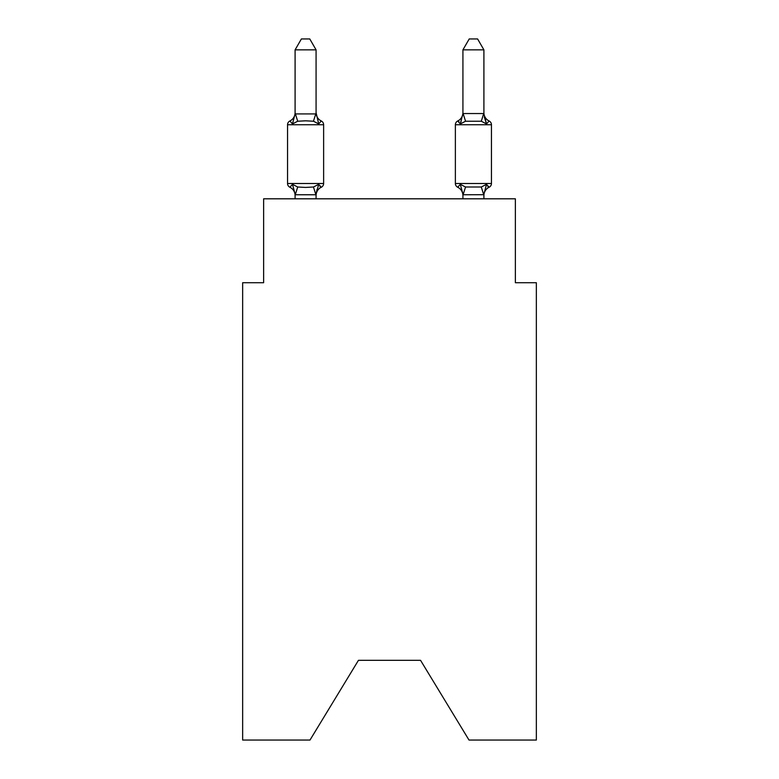 <?xml version="1.0" encoding="UTF-8"?>
<svg xmlns="http://www.w3.org/2000/svg" width="779" height="779" viewBox="0 0 779 779"><rect width="100%" height="100%" fill="white"/><g stroke="black" fill="none" stroke-linecap="round" stroke-linejoin="round"><path stroke-width="1.17" d="M420.553 660.329L469.007 740.05L536.351 740.05L536.351 282.719L515.367 282.719L515.367 198.811L263.633 198.811L263.633 282.719L242.649 282.719L242.649 740.05L309.993 740.05L358.447 660.329L420.553 660.329L358.447 660.329M483.905 198.811L483.905 195.568A9.231 9.231 0 0 1 489.095 187.262L487.897 186.687L489.095 187.262A4.197 4.197 0 0 0 491.452 183.493A4.197 4.197 0 0 1 489.095 187.262A4.197 4.197 0 0 0 491.452 183.493A4.197 4.197 0 0 1 489.095 187.262L487.897 186.687L489.095 187.262A4.197 4.197 0 0 0 491.452 183.493A4.197 4.197 0 0 1 489.095 187.262A4.197 4.197 0 0 0 491.452 183.493A4.197 4.197 0 0 1 489.095 187.262L487.897 186.687L489.095 187.262A4.197 4.197 0 0 0 491.452 183.493A4.197 4.197 0 0 1 489.095 187.262A4.197 4.197 0 0 0 491.452 183.493A4.197 4.197 0 0 1 489.095 187.262L487.897 186.687L489.095 187.262A4.197 4.197 0 0 0 491.452 183.493A4.197 4.197 0 0 1 489.095 187.262A4.197 4.197 0 0 0 491.452 183.493A4.197 4.197 0 0 1 489.095 187.262L487.897 186.687L489.095 187.262A4.197 4.197 0 0 0 491.452 183.493A4.197 4.197 0 0 1 489.095 187.262A4.197 4.197 0 0 0 491.452 183.493A4.197 4.197 0 0 1 489.095 187.262L487.897 186.687L489.095 187.262A4.197 4.197 0 0 0 491.452 183.493A4.197 4.197 0 0 1 489.095 187.262A4.197 4.197 0 0 0 491.452 183.493A4.197 4.197 0 0 1 489.095 187.262L487.897 186.687L489.095 187.262A4.197 4.197 0 0 0 491.452 183.493A4.197 4.197 0 0 1 489.095 187.262A4.197 4.197 0 0 0 491.452 183.493A4.197 4.197 0 0 1 489.095 187.262L487.897 186.687L489.095 187.262A4.197 4.197 0 0 0 491.452 183.493A4.197 4.197 0 0 1 489.095 187.262A4.197 4.197 0 0 0 491.452 183.493A4.197 4.197 0 0 1 489.095 187.262L487.897 186.687L489.095 187.262A4.197 4.197 0 0 0 491.452 183.493A4.197 4.197 0 0 1 489.095 187.262A4.197 4.197 0 0 0 491.452 183.493A4.197 4.197 0 0 1 489.095 187.262L487.897 186.687L489.095 187.262A4.197 4.197 0 0 0 491.452 183.493A4.197 4.197 0 0 1 489.095 187.262A4.197 4.197 0 0 0 491.452 183.493A4.197 4.197 0 0 1 489.095 187.262L487.897 186.687L489.095 187.262A4.197 4.197 0 0 0 491.452 183.493A4.197 4.197 0 0 1 489.095 187.262A4.197 4.197 0 0 0 491.452 183.493A4.197 4.197 0 0 1 489.095 187.262L487.897 186.687L489.095 187.262A4.197 4.197 0 0 0 491.452 183.493A4.197 4.197 0 0 1 489.095 187.262A4.197 4.197 0 0 0 491.452 183.493A4.197 4.197 0 0 1 489.095 187.262L487.897 186.687L489.095 187.262A4.197 4.197 0 0 0 491.452 183.493A4.197 4.197 0 0 1 489.095 187.262A4.197 4.197 0 0 0 491.452 183.493A4.197 4.197 0 0 1 489.095 187.262L487.897 186.687L489.095 187.262A4.197 4.197 0 0 0 491.452 183.493A4.197 4.197 0 0 1 489.095 187.262A4.197 4.197 0 0 0 491.452 183.493A4.197 4.197 0 0 1 489.095 187.262L487.897 186.687L489.095 187.262A4.197 4.197 0 0 0 491.452 183.493A4.197 4.197 0 0 1 489.095 187.262A4.197 4.197 0 0 0 491.452 183.493A4.197 4.197 0 0 1 489.095 187.262L487.897 186.687L489.095 187.262A4.197 4.197 0 0 0 491.452 183.493A4.197 4.197 0 0 1 489.095 187.262A4.197 4.197 0 0 0 491.452 183.493A4.197 4.197 0 0 1 489.095 187.262L486.524 184.311L489.095 187.262A4.197 4.197 0 0 0 491.452 183.493L491.452 124.747L455.374 124.747L455.374 183.493A4.197 4.197 0 0 0 457.731 187.262L460.301 184.311L457.731 187.262A9.231 9.231 0 0 1 462.921 195.568L462.921 194.322L462.921 195.568A9.231 9.231 0 0 0 457.731 187.262A9.231 9.231 0 0 1 462.921 195.568A9.231 9.231 0 0 0 457.731 187.262A9.231 9.231 0 0 1 462.921 195.568A9.231 9.231 0 0 0 457.731 187.262A9.231 9.231 0 0 1 462.921 195.568A9.231 9.231 0 0 0 457.731 187.262A9.231 9.231 0 0 1 462.921 195.568A9.231 9.231 0 0 0 457.731 187.262A9.231 9.231 0 0 1 462.921 195.568A9.231 9.231 0 0 0 457.731 187.262A9.231 9.231 0 0 1 462.921 195.568A9.231 9.231 0 0 0 457.731 187.262A9.231 9.231 0 0 1 462.921 195.568A9.231 9.231 0 0 0 457.731 187.262A9.231 9.231 0 0 1 462.921 195.568A9.231 9.231 0 0 0 457.731 187.262A9.231 9.231 0 0 1 462.921 195.568A9.231 9.231 0 0 0 457.731 187.262A9.231 9.231 0 0 1 462.921 195.568A9.231 9.231 0 0 0 457.731 187.262L460.301 184.311L457.731 187.262A9.231 9.231 0 0 1 462.921 195.568A9.231 9.231 0 0 0 457.731 187.262L460.301 184.311L457.731 187.262A9.231 9.231 0 0 1 462.921 195.568A9.231 9.231 0 0 0 457.731 187.262A9.231 9.231 0 0 1 462.921 195.568A9.231 9.231 0 0 0 457.731 187.262L460.301 184.311L457.731 187.262A9.231 9.231 0 0 1 462.921 195.568A9.231 9.231 0 0 0 457.731 187.262L460.301 184.311L457.731 187.262A9.231 9.231 0 0 1 462.921 195.568A9.231 9.231 0 0 0 457.731 187.262L460.301 184.311L457.731 187.262A9.231 9.231 0 0 1 462.921 195.568M489.095 120.979L486.524 123.929L484.334 117.074L486.524 123.929L489.095 120.979L486.524 123.929L484.334 117.074L486.524 123.929L489.095 120.979L486.524 123.929L484.334 117.074L486.524 123.929L489.095 120.979L486.524 123.929L484.334 117.074L486.524 123.929L489.095 120.979L486.524 123.929L484.334 117.074L486.524 123.929L489.095 120.979L486.524 123.929L484.334 117.074L486.524 123.929L489.095 120.979L486.524 123.929L484.334 117.074L486.524 123.929L489.095 120.979L486.524 123.929L484.334 117.074L486.524 123.929L489.095 120.979L486.524 123.929L484.334 117.074L486.524 123.929L489.095 120.979L486.524 123.929L484.334 117.074L486.524 123.929L489.095 120.979A4.197 4.197 0 0 1 491.452 124.747A4.197 4.197 0 0 0 489.095 120.979L486.524 123.929L484.334 117.074L486.524 123.929L489.095 120.979L486.524 123.929L489.095 120.979L486.524 123.929L484.334 117.074L486.524 123.929L489.095 120.979L486.524 123.929L489.095 120.979L486.524 123.929L484.334 117.074L486.524 123.929L489.095 120.979L486.524 123.929L489.095 120.979L486.524 123.929L484.334 117.074L486.524 123.929L489.095 120.979L486.524 123.929L489.095 120.979L486.524 123.929L484.334 117.074L486.524 123.929L489.095 120.979L486.524 123.929L489.095 120.979L486.524 123.929L484.334 117.074L486.524 123.929L489.095 120.979A9.231 9.231 0 0 1 483.905 112.682L483.905 49.856L462.921 49.856L462.921 113.539L483.905 113.539M483.905 194.701L463.096 194.76L460.301 184.311L457.731 187.262A4.197 4.197 0 0 1 455.374 183.493A4.197 4.197 0 0 0 457.731 187.262A4.197 4.197 0 0 1 455.374 183.493A4.197 4.197 0 0 0 457.731 187.262A4.197 4.197 0 0 1 455.374 183.493A4.197 4.197 0 0 0 457.731 187.262A4.197 4.197 0 0 1 455.374 183.493A4.197 4.197 0 0 0 457.731 187.262L460.301 184.311L457.731 187.262A4.197 4.197 0 0 1 455.374 183.493A4.197 4.197 0 0 0 457.731 187.262L460.301 184.311L457.731 187.262A4.197 4.197 0 0 1 455.374 183.493A4.197 4.197 0 0 0 457.731 187.262L460.301 184.311L457.731 187.262A4.197 4.197 0 0 1 455.374 183.493A4.197 4.197 0 0 0 457.731 187.262L460.301 184.311L457.731 187.262A4.197 4.197 0 0 1 455.374 183.493A4.197 4.197 0 0 0 457.731 187.262L460.301 184.311L457.731 187.262A4.197 4.197 0 0 1 455.374 183.493A4.197 4.197 0 0 0 457.731 187.262L460.301 184.311L457.731 187.262A4.197 4.197 0 0 1 455.374 183.493A4.197 4.197 0 0 0 457.731 187.262L460.301 184.311L457.731 187.262A4.197 4.197 0 0 1 455.374 183.493A4.197 4.197 0 0 0 457.731 187.262L460.301 184.311L457.731 187.262A4.197 4.197 0 0 1 455.374 183.493A4.197 4.197 0 0 0 457.731 187.262L460.301 184.311L457.731 187.262A4.197 4.197 0 0 1 455.374 183.493A4.197 4.197 0 0 0 457.731 187.262L460.301 184.311L457.731 187.262A4.197 4.197 0 0 1 455.374 183.493A4.197 4.197 0 0 0 457.731 187.262L460.301 184.311L457.731 187.262A4.197 4.197 0 0 1 455.374 183.493A4.197 4.197 0 0 0 457.731 187.262L460.301 184.311L457.731 187.262A4.197 4.197 0 0 1 455.374 183.493L491.452 183.493M484.334 117.074L486.524 123.929L481.286 121.232L465.54 121.232L460.301 123.929L461.285 120.609L460.301 123.929L461.285 120.609L460.301 123.929L461.285 120.609L460.301 123.929L461.285 120.609L460.301 123.929L461.285 120.609L460.301 123.929L461.285 120.609L460.301 123.929L461.285 120.609L460.301 123.929L461.285 120.609L460.301 123.929L461.285 120.609L460.301 123.929L461.285 120.609L460.301 123.929L461.285 120.609L460.301 123.929L461.285 120.609L460.301 123.929L461.285 120.609L460.301 123.929L461.285 120.609L460.301 123.929L461.285 120.609L460.301 123.929L461.285 120.609L460.301 123.929L457.731 120.979L458.928 121.553L457.731 120.979A4.197 4.197 0 0 0 455.374 124.747M462.921 112.682L462.921 112.682A9.231 9.231 0 0 1 457.731 120.979L460.301 123.929L457.731 120.979L460.301 123.929L457.731 120.979L460.301 123.929L457.731 120.979L460.301 123.929L457.731 120.979L460.301 123.929L457.731 120.979L460.301 123.929L457.731 120.979L460.301 123.929L457.731 120.979L460.301 123.929L457.731 120.979L460.301 123.929L457.731 120.979L460.301 123.929L457.731 120.979L460.301 123.929L457.731 120.979L460.301 123.929L457.731 120.979L460.301 123.929L457.731 120.979L460.301 123.929L457.731 120.979L460.301 123.929L457.731 120.979L460.301 123.929L457.731 120.979L460.301 123.929L461.285 120.609M316.079 195.568A9.231 9.231 0 0 1 321.269 187.262L318.699 184.311L321.269 187.262L318.699 184.311L321.269 187.262L318.699 184.311L321.269 187.262L318.699 184.311L321.269 187.262L318.699 184.311L321.269 187.262L318.699 184.311L321.269 187.262L318.699 184.311L321.269 187.262L318.699 184.311L321.269 187.262L318.699 184.311L321.269 187.262L318.699 184.311L321.269 187.262L318.699 184.311L321.269 187.262L318.699 184.311L321.269 187.262L318.699 184.311L321.269 187.262L318.699 184.311L321.269 187.262L318.699 184.311L321.269 187.262L318.699 184.311L321.269 187.262L318.699 184.311L315.904 194.76L295.27 194.76L292.476 184.311L289.905 187.262A4.197 4.197 0 0 1 287.548 183.493A4.197 4.197 0 0 0 289.905 187.262L292.476 184.311L289.905 187.262A4.197 4.197 0 0 1 287.548 183.493A4.197 4.197 0 0 0 289.905 187.262A4.197 4.197 0 0 1 287.548 183.493A4.197 4.197 0 0 0 289.905 187.262L292.476 184.311L289.905 187.262A4.197 4.197 0 0 1 287.548 183.493A4.197 4.197 0 0 0 289.905 187.262L292.476 184.311L289.905 187.262A4.197 4.197 0 0 1 287.548 183.493A4.197 4.197 0 0 0 289.905 187.262A4.197 4.197 0 0 1 287.548 183.493A4.197 4.197 0 0 0 289.905 187.262L292.476 184.311L289.905 187.262A4.197 4.197 0 0 1 287.548 183.493A4.197 4.197 0 0 0 289.905 187.262L292.476 184.311L289.905 187.262A4.197 4.197 0 0 1 287.548 183.493A4.197 4.197 0 0 0 289.905 187.262L292.476 184.311L289.905 187.262A4.197 4.197 0 0 1 287.548 183.493A4.197 4.197 0 0 0 289.905 187.262A4.197 4.197 0 0 1 287.548 183.493A4.197 4.197 0 0 0 289.905 187.262L292.476 184.311L289.905 187.262A4.197 4.197 0 0 1 287.548 183.493A4.197 4.197 0 0 0 289.905 187.262L292.476 184.311L289.905 187.262A4.197 4.197 0 0 1 287.548 183.493A4.197 4.197 0 0 0 289.905 187.262L292.476 184.311L289.905 187.262A4.197 4.197 0 0 1 287.548 183.493A4.197 4.197 0 0 0 289.905 187.262A4.197 4.197 0 0 1 287.548 183.493A4.197 4.197 0 0 0 289.905 187.262L292.476 184.311L289.905 187.262A4.197 4.197 0 0 1 287.548 183.493A4.197 4.197 0 0 0 289.905 187.262L292.476 184.311L289.905 187.262A4.197 4.197 0 0 1 287.548 183.493A4.197 4.197 0 0 0 289.905 187.262A4.197 4.197 0 0 1 287.548 183.493A4.197 4.197 0 0 0 289.905 187.262A4.197 4.197 0 0 1 287.548 183.493A4.197 4.197 0 0 0 289.905 187.262L292.476 184.311L289.905 187.262A4.197 4.197 0 0 1 287.548 183.493A4.197 4.197 0 0 0 289.905 187.262L292.476 184.311L289.905 187.262A4.197 4.197 0 0 1 287.548 183.493A4.197 4.197 0 0 0 289.905 187.262A4.197 4.197 0 0 1 287.548 183.493A4.197 4.197 0 0 0 289.905 187.262L292.476 184.311L289.905 187.262A4.197 4.197 0 0 1 287.548 183.493A4.197 4.197 0 0 0 289.905 187.262L292.476 184.311L289.905 187.262A4.197 4.197 0 0 1 287.548 183.493A4.197 4.197 0 0 0 289.905 187.262L292.476 184.311L289.905 187.262A4.197 4.197 0 0 1 287.548 183.493A4.197 4.197 0 0 0 289.905 187.262A4.197 4.197 0 0 1 287.548 183.493A4.197 4.197 0 0 0 289.905 187.262L292.476 184.311L289.905 187.262A4.197 4.197 0 0 1 287.548 183.493A4.197 4.197 0 0 0 289.905 187.262L292.476 184.311L289.905 187.262A4.197 4.197 0 0 1 287.548 183.493A4.197 4.197 0 0 0 289.905 187.262L292.476 184.311L289.905 187.262A4.197 4.197 0 0 1 287.548 183.493A4.197 4.197 0 0 0 289.905 187.262A4.197 4.197 0 0 1 287.548 183.493A4.197 4.197 0 0 0 289.905 187.262L292.476 184.311L289.905 187.262A4.197 4.197 0 0 1 287.548 183.493A4.197 4.197 0 0 0 289.905 187.262L292.476 184.311L289.905 187.262A4.197 4.197 0 0 1 287.548 183.493A4.197 4.197 0 0 0 289.905 187.262A4.197 4.197 0 0 1 287.548 183.493A4.197 4.197 0 0 0 289.905 187.262L292.476 184.311L289.905 187.262A4.197 4.197 0 0 1 287.548 183.493A4.197 4.197 0 0 0 289.905 187.262L292.476 184.311L289.905 187.262L292.476 184.311L289.905 187.262L292.476 184.311L289.905 187.262L292.476 184.311L289.905 187.262L292.476 184.311L289.905 187.262L292.476 184.311L297.714 187.009L305.582 187.427L313.46 187.009L318.699 184.311L321.269 187.262L320.072 186.687L321.269 187.262A4.197 4.197 0 0 0 323.626 183.493L323.626 124.747A4.197 4.197 0 0 0 321.269 120.979L318.699 123.929L321.269 120.979A4.197 4.197 0 0 1 323.626 124.747A4.197 4.197 0 0 0 321.269 120.979L318.699 123.929L321.269 120.979A4.197 4.197 0 0 1 323.626 124.747A4.197 4.197 0 0 0 321.269 120.979A4.197 4.197 0 0 1 323.626 124.747A4.197 4.197 0 0 0 321.269 120.979A4.197 4.197 0 0 1 323.626 124.747A4.197 4.197 0 0 0 321.269 120.979A4.197 4.197 0 0 1 323.626 124.747A4.197 4.197 0 0 0 321.269 120.979A4.197 4.197 0 0 1 323.626 124.747A4.197 4.197 0 0 0 321.269 120.979A4.197 4.197 0 0 1 323.626 124.747A4.197 4.197 0 0 0 321.269 120.979A4.197 4.197 0 0 1 323.626 124.747A4.197 4.197 0 0 0 321.269 120.979A4.197 4.197 0 0 1 323.626 124.747A4.197 4.197 0 0 0 321.269 120.979A4.197 4.197 0 0 1 323.626 124.747A4.197 4.197 0 0 0 321.269 120.979A4.197 4.197 0 0 1 323.626 124.747A4.197 4.197 0 0 0 321.269 120.979L318.699 123.929L321.269 120.979A4.197 4.197 0 0 1 323.626 124.747A4.197 4.197 0 0 0 321.269 120.979L318.699 123.929L321.269 120.979A4.197 4.197 0 0 1 323.626 124.747A4.197 4.197 0 0 0 321.269 120.979L318.699 123.929L321.269 120.979A4.197 4.197 0 0 1 323.626 124.747A4.197 4.197 0 0 0 321.269 120.979L318.699 123.929L321.269 120.979A4.197 4.197 0 0 1 323.626 124.747A4.197 4.197 0 0 0 321.269 120.979L318.699 123.929L321.269 120.979A4.197 4.197 0 0 1 323.626 124.747A4.197 4.197 0 0 0 321.269 120.979L318.699 123.929L321.269 120.979A4.197 4.197 0 0 1 323.626 124.747L287.548 124.747A4.197 4.197 0 0 1 289.905 120.979L292.476 123.929L289.905 120.979A9.231 9.231 0 0 0 295.095 112.682L295.095 113.919L295.095 112.682L295.095 113.919L295.095 112.682L295.095 113.919L295.095 112.682L295.095 113.919L295.095 112.682L295.095 113.919L295.095 112.682L295.095 113.919L295.095 112.682L295.095 113.919L295.095 112.682L295.095 113.919L295.095 112.682L295.095 113.919L295.095 112.682L295.095 113.919L295.095 112.682L295.095 113.919L295.095 112.682L295.095 113.919L295.095 112.682L295.095 113.919L295.095 112.682L295.095 113.919L295.095 112.682L295.095 113.919L295.095 112.682L295.095 113.919L295.095 112.682L295.095 113.919L316.079 113.919L316.079 112.682L318.699 123.929L313.46 121.232L305.582 120.813L297.714 121.232L292.476 123.929L295.095 113.753M295.095 195.568L295.095 195.568A9.231 9.231 0 0 0 289.905 187.262M316.079 194.322L317.063 189.385M316.079 113.539L316.079 49.856L295.095 49.856L295.095 113.539M462.921 194.701L462.921 198.811M462.921 113.539L460.301 123.929M287.548 124.747L287.548 183.493L323.626 183.493M316.079 198.811L316.079 194.701M295.095 198.811L295.095 194.701M316.079 112.682A9.231 9.231 0 0 0 321.269 120.979M295.095 49.856L301.395 38.95L309.779 38.95L316.079 49.856M457.731 187.262L460.301 184.311L465.54 187.009L481.286 187.009L486.524 184.311L483.905 194.322M486.524 123.929L483.905 113.919M462.921 49.856L469.221 38.95L477.605 38.95L483.905 49.856M297.714 187.009L295.27 194.76M313.46 187.009L315.904 194.76M295.27 113.491L297.714 121.232M315.904 113.491L313.46 121.232M483.73 194.76L481.286 187.009M463.096 194.76L465.54 187.009M481.286 121.232L483.73 113.491M465.54 121.232L463.096 113.491"/></g></svg>

